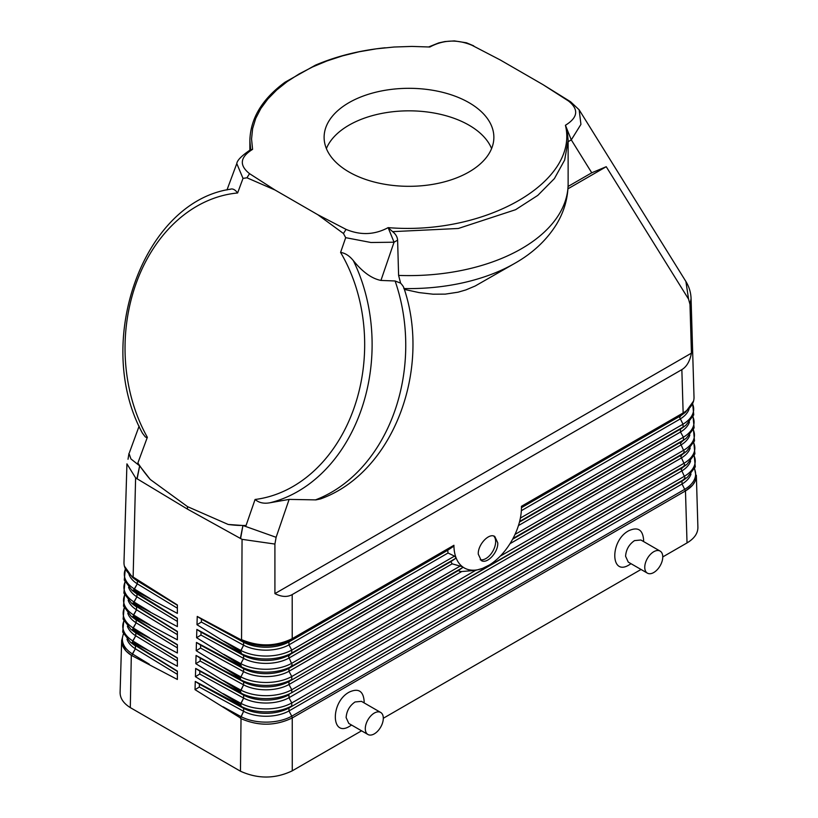 <?xml version="1.0" encoding="UTF-8"?>
<svg xmlns="http://www.w3.org/2000/svg" width="818" height="818" viewBox="0 0 818 818"><rect width="100%" height="100%" fill="white"/><g stroke="black" fill="none" stroke-linecap="round" stroke-linejoin="round"><path stroke-width="1.23" d="M123.385 633.827L121.657 640.576L122.506 645.453L126.197 651.169L131.309 655.31C124.847 651.087 121.626 646.159 121.657 640.525L121.657 640.402M126.995 639.175A32.505 18.773 1.7 0 0 135.359 648.786L135.44 645.903L132.68 643.807L177.373 671.404M688.582 299.173L685.903 281.494L579.134 109.776L580.933 124.377L571.291 139.878L591.751 172.792L606.23 166.708L688.582 299.173L689.983 304.419L691.435 353.151L274.92 593.612L274.909 544.062L242.056 539.338L187.404 509.072L135.614 477.886L126.933 463.867L123.978 562.58C123.947 568.05 126.995 572.866 133.129 577.038L177.373 604.962L177.373 613.388L133.845 590.146C132.69 589.778 132.68 590.105 133.825 591.107L177.373 618.193L177.373 626.608L133.457 603.173C132.393 602.835 132.383 603.142 133.426 604.073L177.373 631.414L177.373 639.819L133.058 616.189L133.037 617.038L136.217 619.911L177.373 644.645L177.373 653.03L132.669 629.216L132.649 630.003L135.829 632.907L177.373 657.876L177.373 666.251L149.53 651.108L132.271 642.242L132.25 642.958L177.373 671.097L177.373 679.461L131.32 655.32M134.213 578.142L137.383 580.944L150.461 588.49M121.657 640.525L120.103 692.488C120.093 698.296 123.487 703.337 130.297 707.611L240.461 771.21C257.915 779.094 275.185 778.971 292.271 770.822L361.576 730.811M131.309 655.31L130.297 707.611M127.772 613.193A32.505 18.773 1.7 0 0 136.136 622.805L136.217 619.911L177.373 644.952M491.598 148.579A84.878 48.998 0 0 0 469.011 125.185A84.878 48.998 0 0 0 385.799 112.7A84.878 48.998 0 0 0 326.382 148.579M124.275 608.081A36.462 21.053 1.7 0 0 133.16 627.927L136.136 622.805L132.669 629.216M128.16 600.197A32.505 18.773 1.7 0 0 136.524 609.809L136.606 606.925L133.845 604.829L177.373 631.731M124.653 595.085A36.462 21.053 1.7 0 0 133.549 614.931L136.524 609.809L133.058 616.189M128.549 587.212A32.505 18.773 1.7 0 0 136.913 596.823L133.457 603.173M133.825 591.107L136.995 593.929L150.267 601.598M147.352 437.293A153.835 119.796 91.4 0 1 136.708 281.842A153.835 119.796 91.4 0 1 237.619 192.976C235.011 189.469 232.455 188.263 229.95 189.367L230.584 189.183C142.935 201.841 92.915 342.865 142.465 433.192L145.246 436.832L146.698 437.681L147.352 437.293L137.874 462.988L139.643 465.851L130.941 458.949L128.978 453.397L128.017 459.256M139.121 426.127L129.418 452.61M187.404 509.072L187.526 506.639L150.236 479.46L139.663 465.882L137.127 478.888M134.622 578.847A36.462 21.053 1.7 0 1 132.434 577.344L135.43 579.604A32.505 18.773 1.7 0 0 137.383 580.944L137.291 583.827L133.845 590.146M127.383 626.179A32.505 18.773 1.7 0 0 135.747 635.79L132.271 642.242M123.886 621.066A36.462 21.053 1.7 0 0 132.772 640.913L135.747 635.79L135.829 632.907L177.373 658.183M275.042 190.021L246.954 177.792L249.541 173.661L275.042 190.021L317.721 214.664L343.448 233.498L346.065 229.388L317.721 214.664M123.498 634.062A36.462 21.053 1.7 0 0 132.383 653.909L135.359 648.786L131.882 655.279M132.25 642.958L149.479 654.022M128.937 574.216A32.505 18.773 1.7 0 0 137.301 583.827L134.316 588.95L150.308 598.684M133.037 617.038L149.878 627.805M125.042 582.099A36.462 21.053 1.7 0 0 133.937 601.946L136.913 596.823L136.995 593.929L177.373 618.5M249.541 173.661C238.999 165.246 240.011 157.148 252.578 149.367L250.011 150.093C241.555 155.86 237.148 160.359 236.791 163.58L243.007 178.385L246.954 177.792M346.065 229.388C360.626 235.472 374.654 234.889 388.141 227.629L394.051 242.21L380.932 280.431C371.709 278.601 362.507 271.985 353.325 260.594C349.429 255.799 345.176 253.069 340.585 252.414L345.687 237.67L343.448 233.498M237.619 192.976L243.007 178.385M137.874 462.988A179.122 139.489 -88.6 0 0 150.236 479.46M187.526 506.639L228.171 524.45A179.122 139.489 -88.6 0 0 240.502 525.463M240.584 538.612L242.936 525.504L246.075 525.453L255.073 499.481C258.948 502.804 263.938 503.898 270.042 502.753L289.122 499.399L276.116 537.303L274.909 544.062M500.279 59.98L471.935 45.256L500.279 59.98L542.958 84.622L570.565 101.749L579.175 109.837M473.714 45.839L466.495 42.802L454.379 40.9L444.9 41.554L438.663 42.925L428.724 46.933M133.426 604.073L150.072 614.696M249.868 150.175L249.868 140.522L250.707 149.684M139.643 465.851L136.923 478.765M471.935 45.256C457.374 39.172 443.346 39.755 429.859 47.015L411.935 46.421L394.041 47.025L376.331 48.824L359.143 51.769L342.609 55.839L327.006 60.941L312.486 67.004L299.163 73.917L287.179 81.616L276.689 90L267.854 98.998L260.83 108.518L255.717 118.446L252.609 128.661L251.555 139.009L252.578 149.367M252.476 149.357L250.717 149.735M696.343 475.401C696.343 481.424 692.723 486.598 685.474 490.923L292.251 717.948C275.492 726.026 258.406 726.251 241.013 718.644C258.416 726.22 275.492 725.995 292.251 717.948L685.474 490.923L687.028 542.917C694.267 538.581 697.897 533.408 697.897 527.385L696.343 475.278M687.028 542.917L662.764 556.925A12.73 7.352 120 0 0 660.126 551.097A12.73 7.352 120 0 0 650.31 554.502A12.73 7.352 120 0 0 644.758 567.314A12.73 7.352 120 0 0 647.396 573.142A12.73 7.352 120 0 0 657.202 569.737A12.73 7.352 120 0 0 662.764 556.925M641.026 569.471L383.305 718.265A12.73 7.352 -60 0 1 377.752 731.077A12.73 7.352 -60 0 1 367.936 734.492A12.73 7.352 -60 0 1 365.298 728.664A12.73 7.352 -60 0 1 370.861 715.852A12.73 7.352 -60 0 1 380.667 712.437A12.73 7.352 -60 0 1 383.305 718.265M132.649 630.003L149.674 640.913M135.614 477.886L133.129 577.038M469.011 102.669A84.878 48.998 0 0 0 376.505 92.045A84.878 48.998 0 0 0 324.112 137.312A84.878 48.998 0 0 0 348.969 171.964A84.878 48.998 0 0 0 441.475 182.588A84.878 48.998 0 0 0 493.868 137.312A84.878 48.998 0 0 0 469.011 102.669M689.983 304.419L691.067 298.642L694.022 397.415C694.022 403.438 690.392 408.611 683.142 412.947L679.594 417.313L683.01 424.194A36.462 21.033 -1.7 0 0 692.56 403.949M512.978 538.52L683.49 440.074L680.361 443.305L684.308 451.894L680.75 456.301L684.697 464.89L681.138 469.307L685.085 477.896L681.967 481.127L682.048 484.011L685.474 490.923L692.621 485.125L695.075 481.311L696.251 477.283L694.605 468.704M240.461 717.959L195.032 689.656L199.347 687.038L199.439 684.145L195.277 681.435L240.461 705.433L243.621 708.357A32.505 18.119 180 0 0 288.979 708.01L684.646 479.072A36.462 21.033 -1.7 0 0 687.529 477.139L684.523 479.399A32.505 18.753 -1.7 0 1 681.967 481.127L288.979 708.01L288.979 710.944A32.505 18.119 180 0 1 243.621 711.292L243.621 708.357L243.621 711.292L240.461 717.959L241.024 718.654L240.461 771.21M274.92 593.612C281.566 596.987 287.322 597.314 292.2 594.584L681.854 369.624C686.67 366.75 689.86 361.259 691.435 353.151M242.056 539.338L241.555 639.635L240.461 639.482L243.6 642.263L240.461 639.482L197.24 616.435L196.995 624.717L201.371 622.069L201.453 619.175L197.24 616.435M489.44 564.952L482.548 568.377A47.741 28.037 -60.9 0 1 462.487 566.751L462.507 567.661L458.898 570.238L288.959 668.357L292.231 665.044L288.478 656.343L291.75 653.03L291.75 650.085L454.491 556.128L455.882 557.334L455.36 558.561L450.882 561.649L452.16 563.847L462.487 566.751A47.741 28.037 -60.9 0 1 455.882 557.334A47.741 28.037 -60.9 0 1 453.929 545.279L452.998 546.71L447.661 550.289L288.948 641.925L292.22 638.643C275.778 646.578 258.887 646.915 241.555 639.635L241.545 639.635M685.903 281.494L685.903 281.494C689.155 286.832 690.883 292.547 691.067 298.642L691.067 298.642M200.154 661.046L200.246 658.163L196.064 655.433L195.819 663.684L200.154 661.046L243.611 684.86L243.611 681.915L243.611 684.86L240.461 691.445L195.819 663.684M447.661 550.289L448.049 552.999L288.948 644.86L291.75 650.085A36.462 20.317 180 0 1 240.881 650.474L240.461 651.701L196.995 624.717M454.491 556.128L448.049 552.999M240.461 678.194L240.891 676.905L240.461 678.194L196.208 650.688L200.563 648.05L200.645 645.167L196.453 642.437L240.461 665.862C241.514 666.149 241.514 665.842 240.461 664.952L240.881 663.695L240.461 664.942L196.596 637.703L200.962 635.054L201.054 632.171L196.852 629.431L196.596 637.703M200.645 645.167L243.611 668.705A32.505 18.119 180 0 0 288.959 668.357L288.959 671.292A32.505 18.119 180 0 1 243.611 671.639L243.611 668.705L243.611 671.639L240.891 676.905L223.631 667.457M196.852 629.431L240.461 652.672L243.6 655.484L243.6 658.418L240.881 663.695L223.835 654.349M201.453 619.175L243.6 642.263A32.505 18.119 180 0 0 288.948 641.925L288.948 644.86A32.505 18.119 180 0 1 243.6 645.197L243.6 642.263L243.6 645.197L240.881 650.474L224.03 641.24M591.751 172.792L568.081 186.453M200.563 648.05L243.611 671.639L240.891 676.905A36.462 20.317 180 0 0 291.76 676.527L291.76 679.461A36.462 20.317 180 0 1 240.891 679.85L223.59 670.371L240.461 679.063L240.461 678.204M200.246 658.163L243.611 681.915A32.505 18.119 180 0 0 288.969 681.578L683.879 453.07A36.462 21.033 -1.7 0 0 686.752 451.147L683.756 453.407A32.505 18.753 -1.7 0 1 681.19 455.125L288.969 681.578L288.969 684.513L291.76 689.738L291.76 692.682L684.267 466.076A36.462 21.033 -1.7 0 0 687.14 464.143L684.145 466.403A32.505 18.753 -1.7 0 1 681.578 468.121L291.76 692.682A36.462 20.317 180 0 1 240.891 693.061L243.621 695.136L243.621 698.071L243.621 695.136L240.461 692.253L240.891 693.061L223.396 683.48L240.461 692.253L240.891 690.126L223.437 680.566M199.848 671.149L243.621 695.136A32.505 18.119 180 0 0 288.969 694.789L288.969 697.734A32.505 18.119 180 0 1 243.621 698.071L240.461 704.707L195.42 676.67L199.756 674.042L199.848 671.149L195.676 668.439L223.396 683.48M240.369 538.5L242.905 525.493L276.116 537.303M681.854 369.624L683.142 412.947L521.444 506.301A47.741 28.037 -60.9 0 1 521.455 507.538A47.741 28.037 -60.9 0 1 519.88 520.391A47.741 28.037 -60.9 0 1 513.673 537.191A47.741 28.037 -60.9 0 1 493.99 561.772A47.741 28.037 -60.9 0 1 489.481 564.931A47.741 28.037 -60.9 0 1 482.548 568.377L475.657 570.35L291.76 676.527L288.959 671.292L461.761 571.526L475.657 570.35M199.439 684.145L243.621 708.357L240.901 706.282L240.901 703.347L223.242 693.674M199.756 674.042L243.621 698.071L240.901 703.347A36.462 20.317 180 0 0 291.77 702.959L291.77 705.893A36.462 20.317 180 0 1 240.901 706.282L223.202 696.588M521.444 506.301L521.455 507.18L521.444 506.301L683.142 412.947M196.064 655.433L223.59 670.371M478.274 554.144L481.25 560.524C486.986 564.461 498.305 552.375 497.773 542.886L494.798 536.496C489.062 532.559 477.743 544.645 478.274 554.144M480.207 559.716A13.794 7.965 120 0 0 490.35 554.737A13.794 7.965 120 0 0 495.647 541.659A13.794 7.965 120 0 0 493.714 536.035M388.141 227.629C485.718 235.656 579.318 181.616 565.422 125.277C577.989 117.495 579.001 109.397 568.459 100.982L570.555 101.749M542.958 84.622L568.459 100.982M292.251 717.918L291.77 716.179L684.952 489.174A36.462 21.033 -1.7 0 0 694.502 468.939M690.617 461.035A32.505 18.753 -1.7 0 1 681.66 471.015L288.969 697.734L291.77 702.959L684.564 476.178A36.462 21.033 -1.7 0 0 694.114 455.943M458.898 570.238C458.683 571.128 459.644 571.557 461.761 571.526M512.589 539.246L680.801 442.129A32.505 18.753 -1.7 0 0 683.367 440.411L686.363 438.151A36.462 21.033 -1.7 0 1 683.49 440.074L683.398 437.19A36.462 21.033 -1.7 0 0 692.948 416.945M519.461 522.058L680.412 429.133L680.494 432.016L683.398 437.19L515.013 534.41M519.614 521.465L683.102 427.078A36.462 21.033 -1.7 0 0 685.975 425.156L682.979 427.415A32.505 18.753 -1.7 0 1 680.412 429.133L683.102 427.078L683.01 424.194L520.371 518.091M452.16 563.847L288.959 658.081A32.505 18.119 180 0 1 243.6 658.418L243.6 655.484L240.461 652.672C241.607 652.989 241.607 652.662 240.461 651.701L243.6 645.197L201.371 622.069M691.005 474.031A32.505 18.753 -1.7 0 1 682.048 484.011L288.979 710.944L291.77 716.179A36.462 20.317 180 0 1 240.901 716.568L223.048 706.783M199.347 687.038L243.621 711.292L240.441 718.347M690.228 448.029A32.505 18.753 -1.7 0 1 681.271 458.019L288.969 684.513A32.505 18.119 180 0 1 243.611 684.86L240.891 690.126A36.462 20.317 180 0 0 291.76 689.738L684.175 463.182A36.462 21.033 -1.7 0 0 693.725 442.937M242.936 525.504L228.171 524.45M200.962 635.054L243.6 658.418L240.881 663.695A36.462 20.317 180 0 0 291.75 663.306L460.36 565.964M196.453 642.437L196.208 650.688M403.836 288.549C404.123 287.629 403.039 285.83 400.605 283.14L398.601 275.41L397.609 240.155C397.333 236.852 395.667 234.02 392.599 231.647L388.284 227.762M453.929 545.279L292.22 638.643L453.929 545.279M397.609 240.155L394.051 242.21L370.983 242.506L345.687 237.67M568.132 141.698L571.291 139.878L565.422 125.277M398.601 275.41A159.142 91.882 180 0 0 568.132 183.723L568.132 140.512L567.089 129.377L565.514 125.43M403.795 287.66C431.7 368.703 393.755 472.518 320.666 498.878L315.983 499.89L289.122 499.399M400.605 283.14L395.104 280.983A159.142 123.927 91.4 0 1 315.451 499.89M380.932 280.431L395.104 280.983M404.358 289.408L419.113 292.599L433.07 294.194L445.289 294.122L458.029 292.2L465.882 289.92L475.207 285.993L514.931 263.263A149.817 86.503 180 0 1 404.082 288.549M606.23 166.708L567.958 188.805M568.132 140.512L564.665 160.021L554.41 178.58L537.804 195.379L515.575 209.705L458.305 228.478L392.599 231.647M195.277 681.435L195.032 689.656M195.676 668.439L195.42 676.67M660.126 551.097L640.903 540.003L634.512 540.616C629.062 544.379 626.077 549.594 625.576 556.24L628.255 562.099L647.396 573.142M380.667 712.437L361.444 701.343L355.053 701.967C349.603 705.73 346.627 710.934 346.116 717.59L348.795 723.439L367.936 734.492M629.206 564.839L631.046 563.704L629.206 564.839C610.443 576.792 609.696 540.78 628.694 530.759L628.694 530.759C637.733 526.628 642.692 529.594 643.582 539.655L643.582 541.547M349.756 726.18L351.587 725.055L349.756 726.18C331.004 738.133 330.237 702.141 349.225 692.11L349.235 692.1C358.274 687.969 363.243 690.934 364.122 700.995L364.122 702.887M135.359 648.786L177.373 674.349M136.136 622.805L177.373 647.887M136.524 609.809L177.373 634.666M133.549 614.931L149.919 624.901M137.291 583.827L177.373 608.214M137.383 580.944L177.373 605.269M132.772 640.913L149.53 651.108M135.747 635.79L177.373 661.118M133.16 627.927L149.725 637.999M132.383 653.909L149.326 664.216M135.829 632.907A32.505 18.773 1.7 0 1 133.886 631.568L130.88 629.308A36.462 21.053 1.7 0 0 133.068 630.811M133.457 617.815A36.462 21.053 1.7 0 1 131.269 616.322L134.275 618.572A32.505 18.773 1.7 0 0 136.217 619.911M132.68 643.797A36.462 21.053 1.7 0 1 130.502 642.304L133.498 644.553A32.505 18.773 1.7 0 0 135.44 645.893M136.995 593.929A32.505 18.773 1.7 0 1 135.042 592.59L132.046 590.33A36.462 21.053 1.7 0 0 134.234 591.833M125.43 569.103A36.462 21.053 1.7 0 0 134.316 588.95M133.937 601.946L150.113 611.792M136.913 596.823L177.373 621.435M340.585 252.414A153.835 119.796 91.4 0 1 354.255 407.436A153.835 119.796 91.4 0 1 255.073 499.481M133.845 604.829A36.462 21.053 1.7 0 1 131.657 603.326L134.653 605.586A32.505 18.773 1.7 0 0 136.606 606.925M353.325 260.594A159.142 123.927 91.4 0 1 270.042 502.753M689.063 409.041A32.505 18.753 -1.7 0 1 680.106 419.02L521.352 510.677M521.455 507.538L682.713 414.082A36.462 21.033 -1.7 0 0 685.586 412.149L682.59 414.419A32.505 18.753 -1.7 0 1 680.024 416.137L521.455 507.681M292.2 594.584L292.22 638.643M292.251 717.948L292.271 770.822M462.507 567.661L291.75 666.241A36.462 20.317 180 0 1 240.881 666.629L223.784 657.263M455.36 558.561L291.75 653.03A36.462 20.317 180 0 1 240.881 653.408L223.979 644.155M450.882 561.649L288.959 655.136A32.505 18.119 180 0 1 243.6 655.484L201.054 632.171M452.998 546.71L291.74 639.809A36.462 20.317 180 0 1 240.87 640.187L224.183 631.046M509.992 543.684L680.883 445.023A32.505 18.753 -1.7 0 0 689.84 435.033M500.227 556.168L683.787 450.186A36.462 21.033 -1.7 0 0 693.337 429.941M518.438 525.585L680.494 432.016A32.505 18.753 -1.7 0 0 689.451 422.037M132.434 577.344L124.367 566.066M130.88 629.308L123.099 619.052L124.162 607.846M131.269 616.322L123.487 606.056L124.551 594.85M132.046 590.33L124.264 580.074L125.328 568.868M130.502 642.304L122.71 632.048L123.774 620.831M131.657 603.326L123.876 593.07L124.939 581.864M236.78 163.59L226.975 189.96M250.881 149.582L250.011 150.093M249.868 140.522C250.461 118.405 262.189 98.958 285.073 82.189L315.451 65.154C336.433 56.197 359.675 50.399 385.186 47.771M685.586 412.149L693.623 400.943M687.529 477.139L695.29 466.894L694.226 455.708M687.14 464.143L694.901 453.898L693.838 442.702M686.752 451.147L694.513 440.902L693.449 429.706M686.363 438.151L694.124 427.906L693.061 416.71M685.975 425.156L693.746 414.91L692.672 403.714M568.132 183.723C567.999 198.232 564.103 211.78 556.455 224.377C546.639 240.134 532.794 253.099 514.931 263.263"/></g></svg>
